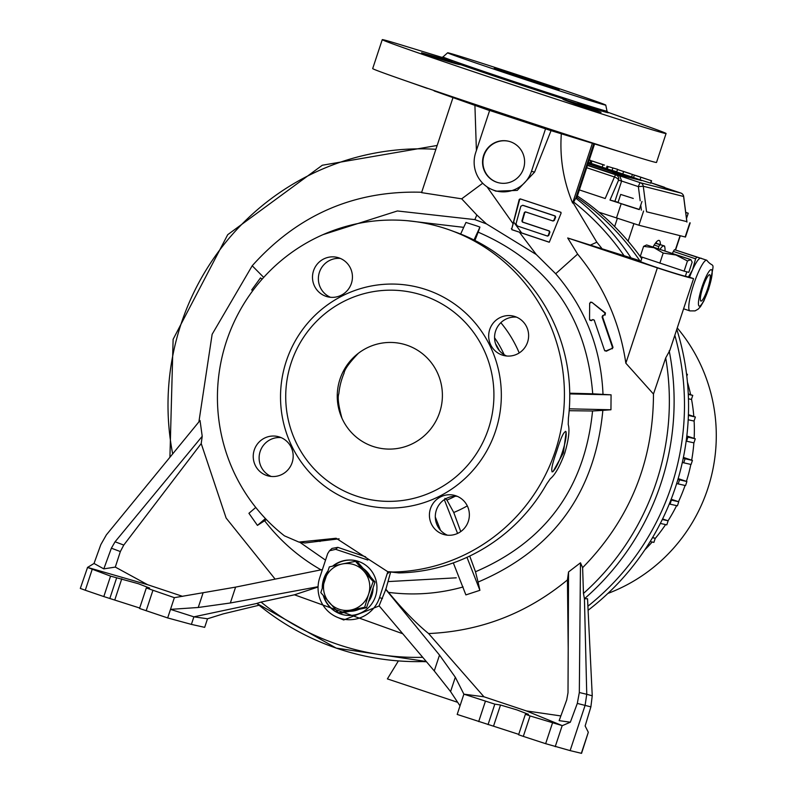 <?xml version="1.0" encoding="UTF-8"?>
<svg xmlns="http://www.w3.org/2000/svg" width="793" height="793" viewBox="0 0 793 793"><rect width="100%" height="100%" fill="white"/><g stroke="black" fill="none" stroke-linecap="round" stroke-linejoin="round"><path stroke-width="1.19" d="M607.884 593.442A167.194 164.508 -75.7 0 0 677.252 327.945M644.798 549.876A167.194 164.508 -75.7 0 0 652.183 542.006M655.196 538.487A167.194 164.508 -75.7 0 0 665.595 524.589M668.073 520.783A167.194 164.508 -75.7 0 0 676.598 505.637M678.501 501.682A167.194 164.508 -75.7 0 0 685.053 485.475M686.411 481.371A167.194 164.508 -75.7 0 0 690.842 464.42M691.665 460.168A167.194 164.508 -75.7 0 0 693.875 442.841M694.153 438.42A167.194 164.508 -75.7 0 0 694.113 420.855M693.816 416.484A167.194 164.508 -75.7 0 0 691.516 399.147M690.624 394.676A167.194 164.508 -75.7 0 0 687.442 382.176M685.727 212.504L688.225 213.238L685.697 212.306M633.27 198.448L620.691 194.434L633.27 198.448M641.973 201.481L639.287 209.59L626.708 205.575L618.005 202.542L620.691 194.434M634.697 175.213L617.569 169.524L616.637 171.932L631.615 176.898L632.418 174.47L622.049 171.02L634.806 175.253M631.634 176.849L633.567 177.454M588.436 162.515L590.24 163.021L591.053 160.582L589.288 159.918M608.132 166.56L617.697 169.365L608.132 166.56L607.329 168.998L616.696 171.754M635.371 175.362L646.82 179.178L634.35 175.114L633.538 177.543L640.04 179.803L650.775 183.193L651.588 180.764L635.352 175.431M641.438 180.665L588.337 162.803M641.507 180.526L611.304 173.003L587.573 165.122M602.809 164.676L592.282 161.029L603.255 164.795L602.006 167.115L607.388 168.82M603.195 164.775L591.984 160.979L591.181 163.408L602.016 167.085M579.366 189.923L605.198 198.528L614.456 176.978A4.272 1.794 23.2 0 1 618.52 180.259L610.005 200.064L614.922 201.313L621.623 181.042L618.52 180.259A4.272 4.203 104.3 0 0 615.874 174.866L619.72 175.848L621.623 181.042L638.365 186.623L643.272 186.226L646.563 211.8L686.897 221.634M660.4 244.621A30.431 5.422 108.4 0 0 659.112 240.428A30.431 5.422 108.4 0 0 653.065 246.92M598.963 212.207L638.9 225.242L685.479 237.057L690.178 222.873M639.336 209.451L610.005 200.064M614.922 201.313L618.064 202.364M656.416 243.342A30.431 5.422 108.4 0 0 656.366 242.014M688.383 415.453L695.382 416.999L688.413 414.68M688.195 419.755L694.044 421.053L695.382 416.999M686.887 222.04L683.625 196.575M660.173 186.147L650.924 182.757L663.91 187.089A4.272 0.763 108.4 0 0 663.9 187.079A4.272 4.203 -75.7 0 1 665.248 187.832M634.4 175.114L651.36 180.715L650.557 183.153M612.84 168.136L612.037 170.564M596.881 162.624L604.524 165.113L596.683 162.535M607.061 166.104L606.258 168.532M589.239 160.077L591.053 160.582M617.569 169.524L632.418 174.47M630.048 173.568L622.792 171.209L630.108 173.578M650.161 541.55L653.898 542.382L655.246 538.328L652.629 537.456M652.48 537.713L655.246 538.328M662.314 519.504L668.142 520.803L662.581 518.939M660.351 523.42L666.804 524.857L668.142 520.803M670.878 499.996L678.749 501.761L671.175 499.233M669.272 503.981L677.41 505.815L678.749 501.761M671.384 500.125L670.045 504.179M677.906 479.478L686.897 481.529L678.164 478.615M676.657 483.561L685.548 485.584L686.897 481.529M679.522 479.894L678.184 483.948M683.219 458.324L692.428 460.426L683.407 457.412M682.327 462.488L691.09 464.48L692.428 460.426M685.063 458.79L683.715 462.844M686.718 436.864L695.273 438.797L686.827 435.972M686.173 441.116L693.934 442.851L695.273 438.797M687.908 437.161L686.569 441.215M686.56 374.127L687.432 374.316L686.807 376.189M687.432 374.316L686.55 374.028M688.294 394.399L692.755 395.39L688.265 393.893M688.453 398.79L691.417 399.444L692.755 395.39M588.099 610.273A254.107 250.013 -75.7 0 0 675.497 487.16A254.107 250.013 -75.7 0 0 676.796 329.323M641.706 258.617A254.107 250.013 -75.7 0 0 577.373 195.96M671.433 486.119A254.107 250.013 -75.7 0 0 674.823 335.3A254.107 250.013 -75.7 0 1 671.433 486.119A254.107 250.013 -75.7 0 1 587.9 606.209A254.107 250.013 -75.7 0 0 671.433 486.119M639.921 260.847A254.107 250.013 -75.7 0 0 576.898 197.378A254.107 250.013 -75.7 0 1 639.921 260.847M422.649 661.58A254.107 250.013 -75.7 0 0 426.485 661.759M442.197 400.059A53.389 52.526 104.3 0 1 398.641 448.273A53.389 52.526 104.3 0 1 341.932 418.159A53.389 52.526 104.3 0 1 337.451 391.484A53.389 52.526 104.3 0 1 358.436 353.232A53.389 52.526 104.3 0 1 415.473 349.019A53.389 52.526 104.3 0 1 442.197 400.059M344.043 373.225A69.397 68.277 -75.7 0 0 342.308 377.765A69.397 68.277 -75.7 0 0 338.839 393.715C337.412 397.273 338.442 405.421 341.932 418.159M494.802 68.317L558.589 89.579L494.257 68.218M558.589 89.579L559.124 89.678M327.608 571.426A27.755 27.309 -75.7 0 0 322.265 587.544M323.356 595.692A27.755 27.309 -75.7 0 0 375.515 596.366A27.755 27.309 -75.7 0 0 332.644 566.113M327.103 572.804A27.755 27.309 -75.7 0 0 322.701 586.067M323.881 596.326A27.755 27.309 -75.7 0 0 342.943 614.684M518.711 734.348L457.184 714.434L460.009 705.859L450.573 691.595L434.267 670.947L379.094 605.812L385.884 589.258L390.572 572.249M568.204 648.396L567.431 579.931C526.958 613.336 480.687 631.208 428.597 633.557L483.958 696.789L526.324 710.915L562.316 725.645L530.071 715.95L525.402 714.235L528.525 714.265M528.386 714.305L517.016 709.933L500.512 705.017L494.822 704.134L463.885 694.162L460.009 705.859M182.628 596.366L147.587 584.689L87.567 567.411L80.311 588.426L85.287 590.24A106.768 1.368 18.3 0 0 103.804 596.564L139.687 608.023M87.468 567.411L110.564 576.124L138.289 583.698L149.649 588.069L146.299 588.019L139.538 608.469L167.67 617.935L191.391 624.388L193.888 616.835L207.508 618.778L204.673 627.352L191.391 624.388M566.143 431.937L563.426 452.843L553.008 471.657C550.511 472.132 551.75 465.313 556.716 451.197C561.166 436.834 564.309 430.411 566.143 431.937L565.607 431.352M552.106 471.875L553.008 471.657M551.978 471.805A21.352 3.806 108.4 0 0 562.267 452.456A21.352 3.806 108.4 0 0 565.459 431.323M636.789 259.886L640.853 261.184M567.699 237.979L637.265 259.846C635.877 260.074 642.836 262.77 658.14 267.945C674.09 273.189 684.409 276.251 689.097 277.114L693.082 278.442C687.68 277.441 675.775 273.912 657.367 267.865L567.699 237.979L577.631 254.107C603.661 285.758 619.739 322.127 625.846 363.184L653.472 394.042C653.313 461.704 629.701 519.584 582.627 567.669L583.46 593.442L584.431 598.765L587.534 598.745L592.242 695.798L586.751 694.291L585.115 705.294L570.127 750.614L581.547 753.35L588.307 732.266L581.348 753.32M483.651 155.359A21.352 21.005 -75.7 0 0 498.321 182.697A21.352 21.005 -75.7 0 0 523.509 168.641A21.352 21.005 -75.7 0 0 508.838 141.303A21.352 21.005 -75.7 0 0 483.651 155.359M509.027 141.352A21.352 21.005 -75.7 0 0 484.017 155.458A21.352 21.005 -75.7 0 0 498.5 182.747M562.733 99.066L585.531 106.252L601.064 112.368L578.266 105.172C563.615 99.908 559.571 98.124 566.143 99.799A88.172 1.13 -161.7 0 1 509.393 81.173A88.172 1.13 -161.7 0 1 459.861 64.382C460.674 65.165 453.16 63.103 437.32 58.186L421.559 52.764L444.586 59.277L460.346 64.679M434.118 90.908L449.849 96.449M407.017 81.253L427.328 88.41M575.074 137.883C548.221 129.368 545.961 128.535 568.274 135.395C595.117 143.91 597.387 144.742 575.074 137.883L591.033 142.72M552.325 130.548L568.274 135.395M442.048 57.403L400.604 44.735A149.471 1.913 18.3 0 0 382.256 39.65A149.471 1.913 18.3 0 0 498.262 79.994A149.471 1.913 18.3 0 0 666.08 133.521A149.471 1.913 18.3 0 0 648.307 126.662L607.497 112.13M382.256 39.65L372.68 68.585A149.471 1.913 18.3 0 0 488.696 108.928A149.471 1.913 18.3 0 0 656.515 162.446L666.08 133.521M492.185 189.626A29.896 29.41 -75.7 0 1 475.671 152.702L489.648 110.435L551.046 130.637L534.581 172.121L517.214 190.399L495.922 191.192L492.185 189.626A29.896 29.41 -75.7 0 0 531.488 171.308L545.574 128.704M621.395 152.157L551.046 130.637M541.123 82.621A83.275 1.061 -161.7 0 1 605.763 105.092A83.275 1.061 -161.7 0 1 512.258 75.276A83.275 1.061 -161.7 0 1 447.629 52.794A83.275 1.061 -161.7 0 1 541.123 82.621M468.326 521.318A20.281 19.964 -75.7 0 0 454.389 495.347A20.281 19.964 -75.7 0 0 430.46 508.69A20.281 19.964 -75.7 0 0 444.397 534.67A20.281 19.964 -75.7 0 0 468.326 521.318M457.293 496.329A20.281 19.964 -75.7 0 0 447.411 535.186M266.835 475.542A20.281 19.964 -75.7 0 0 292.359 461.903A20.281 19.964 -75.7 0 0 278.204 436.626A20.281 19.964 -75.7 0 0 254.057 450.662A20.281 19.964 -75.7 0 0 266.835 475.542M313.532 270.79A20.281 19.964 -75.7 0 0 327.469 296.76A20.281 19.964 -75.7 0 0 351.398 283.418A20.281 19.964 -75.7 0 0 337.461 257.447A20.281 19.964 -75.7 0 0 313.532 270.79M340.366 258.429A20.281 19.964 -75.7 0 0 330.483 297.286M515.024 316.566A20.281 19.964 -75.7 0 0 489.499 330.205A20.281 19.964 -75.7 0 0 503.654 355.482A20.281 19.964 -75.7 0 0 527.801 341.446A20.281 19.964 -75.7 0 0 515.024 316.566M516.55 317.15A20.281 19.964 -75.7 0 0 506.677 356.007M356.632 496.121A105.697 103.992 -75.7 0 0 488.488 428.656A105.697 103.992 -75.7 0 0 423.006 295.422A105.697 103.992 -75.7 0 0 291.15 362.887A105.697 103.992 -75.7 0 0 356.632 496.121M355.73 502.484A112.11 110.296 -75.7 0 0 495.575 430.936A112.11 110.296 -75.7 0 0 426.128 289.623A112.11 110.296 -75.7 0 0 286.283 361.172A112.11 110.296 -75.7 0 0 355.73 502.484M392.991 572.021L398.909 572.923A175.57 172.745 -75.7 0 0 546.615 484.047L550.292 478.754C554.981 474.957 559.799 466.433 564.765 453.17C568.68 439.59 569.84 430.034 568.234 424.503L568.403 418.169A175.57 172.745 -75.7 0 0 455.995 232.28L450.275 230.208A176.165 173.33 -75.7 0 0 239.08 312.115A176.165 173.33 -75.7 0 0 284.449 535.84L298.892 542.075L336.143 538.259L387.688 571.664L392.991 572.021A176.165 173.33 -75.7 0 0 561.969 424.245A176.165 173.33 -75.7 0 0 450.275 230.208M594.572 143.959L576.511 198.567L575.787 198.171L573.18 202.879L596.832 242.202L601.629 248.169M693.082 278.442L693.548 278.68L669.768 350.575L665.704 357.901L653.472 394.042M198.894 421.896L212.137 334.299L252.214 265.764C297.96 214.695 354.54 190.191 421.955 192.253M523.033 205.337L555.12 215.934L555.695 217.094L554.307 220.474L553.048 221.029L525.779 211.999L524.817 212.514L522.349 221.118L522.855 222.119L549.331 230.951L549.906 232.101L548.706 235.531L547.547 236.106L517.284 225.975L547.19 235.957L548.28 235.422L549.47 231.992L548.934 230.912L522.438 222.08L521.903 220.999L524.391 212.405L525.422 211.85L552.662 220.87L553.831 220.345L555.189 216.965L554.654 215.884L522.646 205.298L520.832 206.269L515.995 223.943L517.373 226.005M513.279 223.428L511.772 228.761L512.268 229.762L521.625 232.914L513.636 221.971L512.793 223.299L487.041 186.841M549.331 242.212L521.625 232.914M513.636 221.971L519.653 199.549L520.614 199.033L561.028 212.355M555.695 217.094L555.189 216.965M322.969 234.659L397.382 210.968L474.868 219.611L486.446 223.894L536.286 254.523L519.465 232.28L549.123 242.202M549.301 242.202L561.077 213.228L560.532 212.147L520.258 198.884L519.227 199.439L511.772 228.761M512.268 229.762L511.346 228.642M612.454 347.284L611.809 348.543L605.882 350.942L604.504 350.238L594.225 320.104L592.906 319.559L590.934 320.402L589.536 319.41L589.665 303.184L591.37 302.351L590.458 302.163L591.856 302.302L604.93 313.007L604.623 314.831L602.68 315.584L602.085 316.992L612.454 347.284L613.009 347.334L602.621 317.012L602.085 316.992M589.536 319.41L590.131 320.451L590.934 320.402M604.504 350.238L605.049 350.982M602.68 315.584L604.623 314.831M605.069 315.099L605.426 312.957L604.93 313.007M605.426 312.957L591.856 302.302M591.37 320.679L592.906 319.559M593.342 319.827L594.433 320.283M604.692 350.377L605.882 350.942M606.318 351.21L611.809 348.543M613.009 347.334L612.246 348.811M603.126 315.842L602.621 317.012M367.863 560.056L335.697 549.341L329.501 550.768L327.687 553.613L319.698 577.77A32.027 31.512 -75.7 0 0 337.392 617.331A32.027 31.512 -75.7 0 0 379.5 597.694L387.836 571.694M329.501 550.768L331.989 548.429L337.828 547.348L335.697 549.341M356.632 560.879A27.755 27.309 -75.7 0 0 333.338 565.954M365.593 556.815L337.828 547.348M379.183 605.931L343.726 619.977L337.392 617.331M265.427 518.563L257.438 525.392L266.398 519.574M255.762 507.451L248.933 513.299L257.438 525.392M569.315 408.831L610.947 409.763L602.849 410.368C594.988 492.76 553.395 549.995 478.07 582.072L479.914 590.309L465.887 594.899L453.318 562.891M440.472 530.19L435.337 517.135M460.753 531.588L453.755 512.486L446.915 500.086L444.893 498.381M469.724 556.042L475.483 571.753C545.802 541.51 584.828 487.923 592.549 410.992L602.849 410.368M478.07 582.072L475.483 571.753M479.914 590.309L466.968 557.34M457.581 533.431L444.328 499.669M569.751 393.903L611.076 394.825L592.728 393.804C586.483 316.486 548.29 262.612 478.159 232.161L474.928 240.448M569.741 393.199L592.728 393.804M569.176 410.705L592.549 410.992M610.947 409.763L611.076 394.825M478.159 232.161L479.924 227.095L474.016 239.992M460.654 234.044L465.967 222.446L476.96 225.995L465.967 222.446M479.924 227.095L476.96 225.995M582.627 567.669L580.476 562.802L579.326 692.517L577.304 703.421L590.884 706.87L592.242 695.798M562.316 725.645L570.336 722.215L559.144 720.639L566.708 699.951L568.006 692.755L568.551 571.941L567.431 579.931M588.307 732.266L585.135 725.972L590.884 706.87M580.476 562.802L568.551 571.941M570.336 722.215L577.304 703.421M483.958 696.789L463.885 694.162L455.321 677.242L439.51 655.077L385.567 589.219M570.127 750.614L545.643 743.675A106.768 1.368 -161.7 0 1 523.311 736.38L518.612 734.764M518.582 734.764L525.402 714.235M526.324 710.915L560.869 715.93M428.597 633.557C416.454 623.704 403.092 609.986 388.511 592.371L385.884 589.258M123.777 545.069L201.214 443.565L202.215 436.289L200.034 420.498L106.361 534.879L100.83 544.613L94.03 563.466L103.814 568.878L111.377 548.191L115.064 541.788L123.777 545.069L120.348 551.561L111.377 548.191M259.043 605.237L223.289 613.861L207.508 618.778M115.064 541.788L202.215 436.289M147.587 584.689L115.302 567.084L120.348 551.561M115.302 567.084L103.814 568.878M146.378 588L174.371 597.664L235.59 587.117L322.414 569.562M174.371 597.664L167.67 617.935M318.082 586.701L230.347 602.987L198.24 607.488L170.505 609.371L193.888 616.835L256.922 603.443A258.568 254.404 -75.7 0 0 426.238 661.481L336.212 648.099L256.833 603.414L261.046 602.065A254.533 250.429 -75.7 0 0 422.719 657.318M275.131 579.118L226.124 518.047L201.214 443.565M87.567 567.411L94.03 563.466M685.39 276.142L687.858 276.906M482.709 183.233L461.685 198.825L421.559 192.63L452.981 97.628M474.918 105.449L476.405 150.492M561.325 133.769C559.62 157.787 563.387 180.873 572.625 203.048L592.381 143.285M489.608 110.574L440.402 93.148M339.126 538.814L304.899 542.987L298.892 542.075M398.909 572.923L387.688 571.664M281.109 437.607A20.281 19.964 -75.7 0 0 271.226 476.464M461.685 198.825L476.821 214.992L486.446 223.894M519.901 232.329L511.872 229.712M463.717 227.353L407.909 220.771M536.286 254.523L555.685 273.744C585.313 308.249 601.084 348.454 602.997 394.349M463.122 586.959C438.628 593.798 413.758 595.602 388.511 592.371M388.312 581.576L456.262 577.819M299.714 542.194L325.526 560.145M262.106 279.186L260.51 277.887L251.708 289.941L252.719 290.753M260.51 277.887L262.156 279.126M575.787 198.171L593.788 143.721M572.625 203.048L573.18 202.879M590.527 245.057L596.832 242.202M555.685 273.744L577.631 254.107M579.326 692.517L586.751 694.291L584.431 598.765A258.568 254.404 -75.7 0 0 660.837 483.76A258.568 254.404 -75.7 0 0 669.193 350.793M402.745 633.736L294.451 594.8L261.046 602.065M294.451 594.8L318.072 587.008M252.214 265.764L263.702 277.401M321.165 569.919C299.08 557.4 280.216 540.995 264.575 520.714M707.713 288.503A13.877 2.478 108.4 0 0 709.695 274.725A13.877 2.478 108.4 0 0 702.895 287.284A13.877 2.478 108.4 0 0 700.913 301.062A13.877 2.478 108.4 0 0 707.713 288.503M673.326 251.401A29.757 5.303 -71.6 0 1 674.526 249.686L696.799 257.11A29.757 5.303 108.4 0 0 695.6 258.815L673.326 251.401L672.494 253.254M706.771 260.243C714.344 269.977 715.038 256.833 708.754 288.761L703.897 300.874L700.526 306.584L698.227 309.092L695.074 310.886L689.89 310.896A26.694 4.758 -71.6 0 1 693.706 284.39A26.694 4.758 -71.6 0 1 706.771 260.243L700.784 258.25A26.694 4.758 108.4 0 0 700.725 258.24L674.526 249.686M696.799 257.11L700.725 258.24A26.694 4.758 108.4 0 0 692.527 269.888A26.694 4.758 108.4 0 0 689.523 277.263M688.383 277.005L692.527 269.888L695.6 258.815M700.725 258.24L701.359 258.27M665.01 250.786A26.694 4.758 108.4 0 0 664.901 247.713A26.694 4.758 108.4 0 0 663.85 245.949A26.694 4.758 108.4 0 0 660.123 249.18M655.355 243.292L664.475 245.979L655.514 243.074M659.925 244.819A29.757 5.303 108.4 0 0 658.715 246.534L654.195 245.017M658.388 248.625L658.715 246.534M663.85 245.949L664.475 245.979M457.68 702.33L387.39 678.907L398.393 660.906M687.462 260.966L675.983 255.019L663.186 253.056L654.056 247.713L643.609 246.345L646.622 244.958L690.842 259.628L687.462 260.966L684.101 271.137L688.8 272.336L692.16 262.156L690.842 259.628M643.609 246.345L640.248 256.526L684.101 271.137M663.186 253.056L659.826 263.236M690.475 259.569L646.622 244.958M363.253 568.512A23.493 23.106 104.3 0 1 370.42 576.699M373.106 587.851A23.493 23.106 104.3 0 1 368.527 601.699M359.14 609.292A23.493 23.106 104.3 0 1 349.753 611.294M364.671 607.25L338.492 612.82L320.818 592.639L329.333 566.886L342.061 564.011A23.493 23.106 104.3 0 1 363.997 571.317L373.186 581.507L375.049 581.973L357.375 561.791L355.522 561.325L363.997 571.317A23.493 23.106 104.3 0 1 368.567 594.284L364.671 607.25L366.535 607.725L375.049 581.973M373.186 581.507L368.567 594.284A23.493 23.106 -75.7 0 1 351.22 609.946A23.493 23.106 104.3 0 1 324.714 579.673A23.493 23.106 104.3 0 1 342.061 564.011L355.522 561.325M338.492 612.82L340.346 613.296L366.535 607.725M619.72 175.848L640.447 182.757L680.781 193.016L660.054 186.107M591.35 162.902L590.389 162.585L591.35 162.902M587.474 165.41L615.874 174.866A4.272 0.763 108.4 0 0 614.456 176.978L586.711 167.729M686.956 222.07L683.675 196.525A4.272 4.272 0 0 0 680.79 193.016A4.272 0.763 108.4 0 0 680.781 193.016A4.272 4.203 -75.7 0 1 683.606 196.486L643.272 186.226A4.272 4.203 104.3 0 0 640.447 182.757A4.272 0.763 108.4 0 0 638.365 186.623L640.189 200.798M675.358 249.894L680.057 235.699M628.106 241.161L633.875 223.715M614.634 226.58L617.36 218.333M621.147 203.841L616.448 218.035M643.599 211.047L638.9 225.242M689.851 222.813L685.162 236.998M641.378 210.135L640.744 205.189M628.938 177.483L587.99 163.834M640.843 177.364L640.04 179.803M590.795 160.533L589.992 162.971M623.585 171.615L622.773 174.054M451.951 61.606A88.172 1.13 -161.7 0 1 441.592 57.443M605.763 105.092L607.012 111.159A86.378 1.1 -161.7 0 1 510.038 80.242A86.378 1.1 -161.7 0 1 443 56.918L441.503 57.433M607.835 112.418A88.172 1.13 -161.7 0 1 577.661 103.506M499.382 350.615A106.331 104.617 -75.7 0 0 495.595 343.805M583.46 593.442A254.533 250.429 -75.7 0 0 656.287 482.303A254.533 250.429 -75.7 0 0 665.704 357.901M630.941 257.735A258.568 254.404 -75.7 0 0 575.807 198.181M435.892 149.302A254.533 250.429 -75.7 0 0 181.082 323.921A254.533 250.429 -75.7 0 0 172.676 453.903M389.68 571.971L387.49 573.547M382.504 598.487L379.5 597.694M455.321 677.242L450.573 691.595M439.51 655.077L434.267 670.947M485.385 701.329L478.685 721.6M494.822 704.134L488.052 724.604M500.512 705.017L493.543 726.101M530.071 715.95L523.311 736.38M552.493 722.968L545.643 743.675M562.178 725.625L555.219 746.679M202.988 593.144L198.24 607.488M235.59 587.117L230.347 602.987M152.871 590.498L146.16 610.769M121.785 578.781L114.807 599.875M116.601 577.988L109.811 598.517M110.564 576.124L103.804 596.564M92.137 569.533L85.287 590.24M625.846 363.184L657.367 267.865M534.581 172.121L531.488 171.308M320.134 541.431L314.415 540.479M476.821 214.992L474.868 219.611M504.14 354.689A108.007 106.272 -75.7 0 0 494.594 337.808M519.207 352.944A120.635 118.692 -75.7 0 0 500.859 322.701M446.915 500.086A108.007 106.272 -75.7 0 0 455.152 496.249M453.755 512.486A120.635 118.692 -75.7 0 0 467.305 505.884M623.992 255.594A254.533 250.429 -75.7 0 0 573.517 201.918M701.974 287.046A19.22 3.43 108.4 0 0 699.267 306.138A19.22 3.43 108.4 0 0 708.635 288.741A19.22 3.43 108.4 0 0 711.341 269.65A19.22 3.43 108.4 0 0 701.974 287.046M688.225 213.238L686.49 218.481M675.596 249.954L680.285 235.759M665.287 187.852A4.272 4.272 0 0 0 663.91 187.089M680.79 193.016L660.113 186.127M358.436 353.232C349.297 362.758 344.499 369.429 344.043 373.235M607.012 111.159L607.904 112.467M447.629 52.794L443 56.918M437.161 145.466L322.295 165.241L227.71 234.688L173.122 339.305L169.92 457.274M689.89 310.896L683.903 308.903M664.901 247.713L664.613 246.078M685.34 276.291L686.817 271.83M640.665 261.749L642.181 257.18"/></g></svg>
